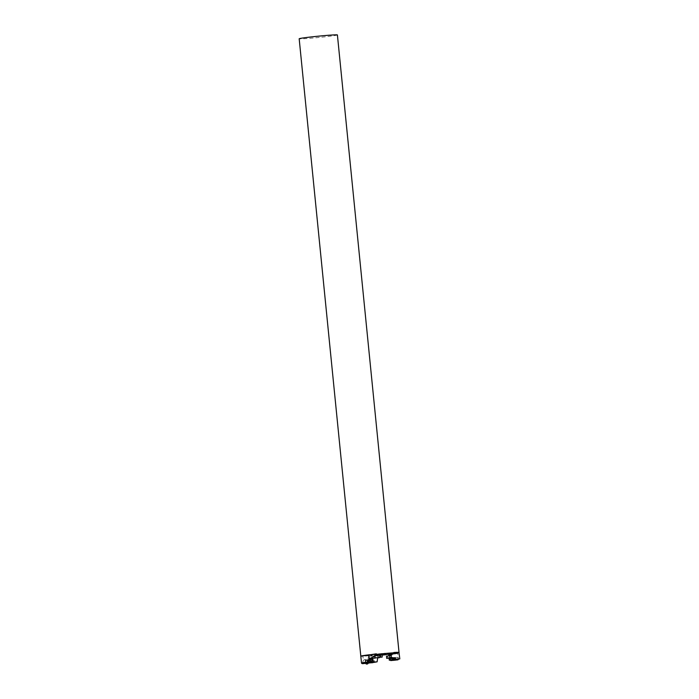 <?xml version="1.0" encoding="UTF-8"?>
<svg xmlns="http://www.w3.org/2000/svg" width="699" height="699" viewBox="0 0 699 699"><rect width="100%" height="100%" fill="white"/><g stroke="black" fill="none" stroke-linecap="round" stroke-linejoin="round"><path stroke-width="0.52" stroke-dasharray="3.5 2.62" d="M337.407 34.95A19.205 0.673 -5.7 0 1 313.895 37.947A19.205 0.673 -5.7 0 1 299.181 38.768M374.874 654.29L369.159 655.714L362.93 656.282A19.205 0.673 -5.7 0 1 360.815 656.186L368.259 655.828L368.775 656.326A19.205 0.673 174.3 0 0 375.022 655.802M391.291 653.748A19.205 0.673 174.3 0 0 397.53 652.849A19.205 0.673 174.3 0 0 398.107 652.735A19.205 0.673 174.3 0 0 398.823 652.56A19.205 0.673 174.3 0 0 398.998 652.482M386.154 654.683L386.486 654.316A19.205 0.673 174.3 0 0 388.583 654.081M378.01 655.531A19.205 0.673 174.3 0 0 379.583 655.374M380.466 655.286A19.205 0.673 174.3 0 0 382.038 655.12M380.929 653.845L381.899 653.722L380.929 653.845M382.222 656.946L380.649 657.104M371.09 655.085L366.372 655.54L371.09 655.085M371.073 654.954L366.363 655.47L371.073 654.954M399.173 652.473L397.748 652.822L398.386 659.236M397.748 652.822L396.01 653.006L396.08 653.722L397.853 653.285M391.615 655.269L386.512 656.265M388.26 656.108L388.801 655.679M396.08 653.722L388.731 654.517M398.115 659.262L390.479 660.083M392.375 659.524L392.226 658.047L395.04 657.794L390.418 658.502L390.566 659.978L398.107 659.148M394.262 653.67L391.326 654.046L394.262 653.67M391.457 657.61L397.818 657.331L390.252 657.829M393.091 657.409L392.043 657.506L393.091 657.409M398.22 659.105L397.923 657.278L398.098 659.078M393.581 660.144L393.397 658.24L392.558 658.362L395.442 658.047L394.114 658.161L393.887 660.206L393.371 658.24L394.114 658.161L394.306 660.066L393.074 660.214L393.581 660.144L393.371 658.24M395.066 658.143L393.869 658.283L395.066 658.143M392.96 658.336L393.869 658.283L392.864 658.362L393.17 660.162M393.659 660.223L393.467 658.318L393.659 660.232L394.385 660.162L394.192 658.257M395.092 660.048L394.9 658.178L395.101 660.083L395.922 660.066L394.306 660.066M395.783 659.97L395.599 658.065L395.791 659.97M395.573 659.961L395.319 658.074L395.459 660.057M394.839 658.091L395.031 660.005L394.839 658.091M392.89 660.267L392.716 658.353L393.074 660.214M394.821 660.223L395.617 660.013L395.424 658.109L395.625 660.013L395.442 658.047M395.127 660.118L394.935 658.178L395.11 660.083M398.15 659.594L390.514 660.363M392.314 653.146L395.966 652.875M393.825 652.49L386.486 654.316M379.802 657.549L378.229 657.707M380.439 655.015L381.995 654.683M374.987 655.374L374.332 655.548L375.005 655.557M377.984 655.304L379.566 655.129M368.775 656.326L374.926 654.797M377.364 654.78L374.839 654.928L379.312 653.81L384.966 653.268L382.056 654.002M381.934 654.037L380.378 654.421M379.505 654.544L377.932 654.727M374.175 654.351L368.259 655.828M365.708 659.917L372.768 659.236L365.708 659.917M370.094 659.367L365.254 659.987L370.094 659.367M377.713 657.689L373.528 658.729L374.909 662.372M361.514 663.133A19.205 0.673 -5.7 0 0 362.44 663.22L363.331 660.31L362.93 656.282M369.159 655.714L369.334 657.436L363.331 660.31M374.83 657.506L369.832 658.746L369.334 657.436M369.832 658.746L373.528 658.729M372.628 662.617L371.623 662.722M371.23 662.268L373.231 662.119M372.978 662.381L371.475 662.608L372.925 662.425M373.083 662.285L371.318 662.39M366.66 664.05L367.7 663.797M368.198 663.08A1.197 0.795 -13.4 0 0 365.848 663.508M373.38 661.866A1.197 0.708 -35.7 0 1 372.113 662.774M368.731 662.635L368.539 660.721L367.709 660.843L370.584 660.538L369.255 660.642L369.037 662.687L368.522 660.721L369.255 660.642L369.448 662.556L368.224 662.704L368.731 662.635L368.522 660.721M370.208 660.634L369.011 660.765L370.208 660.634M368.102 660.826L369.011 660.765L368.102 660.826M370.278 662.6L370.068 660.66L370.252 662.573L371.073 662.556L369.448 662.556L369.255 660.642M368.05 660.817L369.229 659.97L370.549 660.564L370.933 662.451L370.75 660.546L370.942 662.46M369.981 660.581L370.182 662.495L369.981 660.581M370.531 660.546L370.61 662.547M368.041 662.748L368.032 660.791M369.343 660.738L369.535 662.635L369.343 660.738L369.535 662.635L368.81 662.713L368.609 660.808M368.801 662.722L368.618 660.808M369.963 662.704L370.758 662.495L370.575 660.59M368.024 660.8L368.216 662.704M373.039 662.329L371.335 662.407M373.196 662.119L365.656 662.844L373.196 662.119M372.934 659.489L365.394 660.214L372.934 659.489M387.849 658.283L387.639 656.178M394.979 657.444L395.188 659.271M393.222 657.881L393.371 659.725M390.26 657.916L391.545 657.794M391.274 657.558L392.043 657.506L391.807 658.074M390.322 658.51L390.488 657.89M374.428 655.513L374.917 654.902M380.492 654.395L381.095 654.902M384.887 653.303L385.429 653.757M378.823 654.421L379.312 653.81M366.127 660.406A1.319 0.874 -13.4 0 0 365.656 661.979A1.319 0.874 -13.4 0 0 367.796 661.219A1.319 0.874 -13.4 0 0 366.127 660.406M372.287 659.629A1.319 0.786 -35.7 0 1 371.283 660.878A1.319 0.786 -35.7 0 1 370.339 661.027M375.11 657.89L370.374 659.061M366.18 660.572A1.197 0.795 166.6 0 1 366.914 662.014A1.197 0.795 166.6 0 1 366.18 660.572M371.326 660.878A1.197 0.708 144.3 0 0 372.156 659.437L371.283 660.852L370.208 660.835A1.197 0.708 144.3 0 0 371.326 660.878M370.059 660.66L370.252 662.565M391.685 655.26L388.356 656.09M395.398 658.082L394.079 657.488L392.908 658.327M393.065 660.337L392.864 658.362M395.94 660.057L395.748 658.056M395.503 659.891L395.319 658.074M393.406 658.24L393.589 660.118M392.558 658.362L392.777 660.345M394.297 660.074L394.114 658.161M374.839 654.928L374.332 655.548M384.966 653.268L385.586 653.766M365.254 659.987L365.56 663.089M373.135 659.201L373.441 662.303M368.181 662.949L367.718 661.009C368.539 661.717 364.826 662.503 365.385 661.569L365.804 663.334M368.321 662.652L368.137 660.826M368.216 662.818L368.015 660.852M370.234 662.538L370.051 660.66M371.09 662.538L370.889 660.538M370.645 662.372L370.47 660.555M368.548 660.73L368.74 662.6M367.709 660.843L367.91 662.844M373.135 662.285L372.768 659.236M365.857 663.01L365.612 659.943"/><path stroke-width="1.05" d="M371.623 662.722L362.816 663.648A18.724 0.655 -5.7 0 1 362.038 663.561L361.514 663.133A19.205 0.673 -5.7 0 1 361.505 663.106L299.181 38.768A19.205 0.673 -5.7 0 1 318.228 36.191A19.205 0.673 -5.7 0 1 337.407 34.95L399.033 652.429A19.205 0.673 174.3 0 0 393.825 652.49L393.589 652.831A19.205 0.673 174.3 0 0 376.892 654.299L376.272 653.827L360.815 656.178A19.205 0.673 -5.7 0 1 368.644 654.858L374.874 654.29L375.11 657.89L377.713 657.689L377.111 661.831L372.628 662.617M375.022 655.802A19.205 0.673 174.3 0 0 375.564 655.758A19.205 0.673 174.3 0 0 378.01 655.531M388.801 655.679L388.731 654.517L397.853 653.285L397.783 652.569L398.998 652.482A19.205 0.673 174.3 0 0 399.033 652.429M388.583 654.081A19.205 0.673 174.3 0 0 391.291 653.748M379.583 655.374A19.205 0.673 174.3 0 0 380.466 655.286M382.038 655.12A19.205 0.673 174.3 0 0 386.154 654.683L393.589 652.831M381.296 657.182L382.117 657.077L381.296 657.182M380.78 657.209L382.222 656.946L381.934 654.019M398.998 652.482L399.819 658.877L398.115 659.262M397.783 652.569L396.045 652.997M386.512 656.247L386.722 658.362L386.486 656.256L391.117 655.312L391.326 657.418L386.704 658.371L390.26 657.916M389.151 658.729L389.299 660.206L389.876 660.066L389.727 658.58L388.469 658.222M390.479 660.083L389.299 660.206M391.326 657.418L392.384 657.925L392.523 659.402L399.819 658.877M391.956 653.705L392.052 654.666L391.117 655.312M390.47 659.987L389.876 660.066M392.384 657.925L391.798 658.065L391.947 659.55L392.523 659.402M391.947 659.55L398.107 659.148M390.776 660.572L397.932 659.856L390.776 660.572L390.252 657.829L391.457 657.61M394.385 660.171L395.625 660.013M393.249 660.363L395.922 660.066M390.505 660.354L397.932 659.856M395.966 652.875L392.314 653.146M379.094 657.715L378.36 657.811L379.094 657.715M378.36 657.811L379.802 657.549L379.391 654.316M381.995 654.683L385.586 653.766L378.823 654.421L374.987 655.374M375.005 655.557L377.984 655.304M379.566 655.129L380.439 655.015M374.926 654.797L376.892 654.299M380.378 654.421L379.505 654.544M377.932 654.727L377.364 654.78M376.272 653.827L374.175 654.351M361.505 663.106A19.205 0.673 -5.7 0 1 367.01 662.084L369.046 658.886L368.644 654.858M369.046 658.886L375.048 656.011M362.038 663.561A18.724 0.655 -5.7 0 1 367.106 662.582L367.01 662.084M367.106 662.582L371.23 662.268M373.231 662.119L377.111 661.831M371.318 662.39L365.857 663.01M367.368 663.963A1.101 0.734 166.6 0 1 366.66 664.05L366.634 664.041A1.197 0.795 -13.4 0 0 367.718 663.788A1.101 0.734 166.6 0 1 367.368 663.963M367.674 663.814L367.718 663.788A1.197 0.795 -13.4 0 0 368.198 663.08M365.804 663.334L365.848 663.508A1.197 0.795 -13.4 0 0 366.634 664.041M372.349 661.263A1.101 0.655 144.3 0 0 371.51 662.25A1.101 0.655 144.3 0 0 372.148 662.774A1.101 0.655 144.3 0 0 373.362 661.901A1.101 0.655 144.3 0 0 373.257 661.193A1.101 0.655 144.3 0 0 372.349 661.263M372.078 662.783L372.148 662.774A1.197 0.708 -35.7 0 1 372.078 662.783A1.197 0.708 -35.7 0 1 371.457 662.582A1.197 0.708 -35.7 0 1 372.287 661.14A1.197 0.708 -35.7 0 1 373.406 661.184A1.197 0.708 -35.7 0 1 373.397 661.831A1.197 0.708 -35.7 0 1 373.38 661.866M368.81 662.713L370.252 662.573L368.801 662.722M368.39 662.853L369.535 662.635M371.335 662.407L365.918 663.063M389.806 657.593L389.596 655.479M388.819 655.47L392.052 654.666M391.938 659.55L391.274 657.558L392.043 657.506L391.187 657.541L391.824 657.383M391.798 658.065A0.577 0.559 76 0 0 391.187 657.541M389.107 658.065A0.577 0.559 -104 0 1 389.727 658.58L390.322 658.51M370.339 661.027A1.319 0.786 -35.7 0 1 370.671 659.428A1.319 0.786 -35.7 0 1 372.287 659.629M373.406 661.184L372.156 659.437A1.197 0.708 144.3 0 0 371.038 659.393A1.197 0.708 144.3 0 0 370.208 660.835L371.457 662.582M380.649 657.104L380.352 654.194M398.098 659.078L398.15 659.594M391.265 653.408L391.309 653.871M396.027 652.849L396.088 653.416M378.229 657.707L377.923 654.64"/></g></svg>
